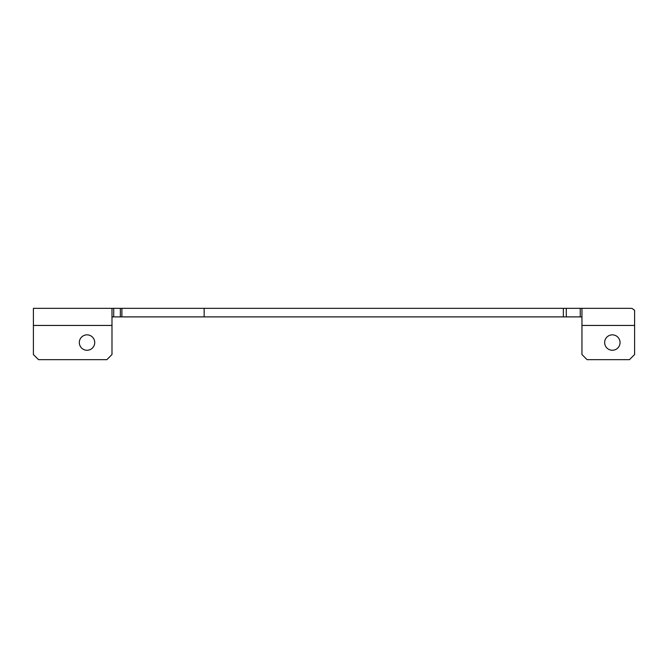 <?xml version="1.0" encoding="UTF-8"?>
<svg xmlns="http://www.w3.org/2000/svg" width="668" height="668" viewBox="0 0 668 668"><rect width="100%" height="100%" fill="white"/><g stroke="black" fill="none" stroke-linecap="round" stroke-linejoin="round"><path stroke-width="1" d="M612.347 350.257A7.699 7.699 0 0 0 620.046 342.559A7.699 7.699 0 0 0 612.347 334.852A7.699 7.699 0 0 0 604.649 342.559A7.699 7.699 0 0 0 612.347 350.257M581.953 308.332L630.166 308.332L631.978 308.424L634.6 310.269L634.6 354.533L629.465 359.668L587.088 359.668L581.953 354.533L581.953 308.332L33.4 308.332L33.4 354.533L38.535 359.668L106.855 359.668L111.99 354.533L111.99 308.332M120.357 308.332L120.357 316.891L121.893 316.891L121.893 308.332M563.366 308.332L563.366 316.891L121.893 316.891M120.357 316.891L113.702 316.891L113.702 308.332M111.99 316.891L113.702 316.891M580.241 308.332L580.241 316.891L581.953 316.891M580.241 316.891L566.297 316.891L566.297 308.332M563.366 316.891L566.297 316.891M87.015 350.257A7.699 7.699 0 0 0 94.722 342.559A7.699 7.699 0 0 0 87.015 334.852A7.699 7.699 0 0 0 79.317 342.559A7.699 7.699 0 0 0 87.015 350.257M634.6 325.441L581.953 325.441M204.157 308.332L204.157 316.891M111.99 325.441L33.4 325.441"/></g></svg>

